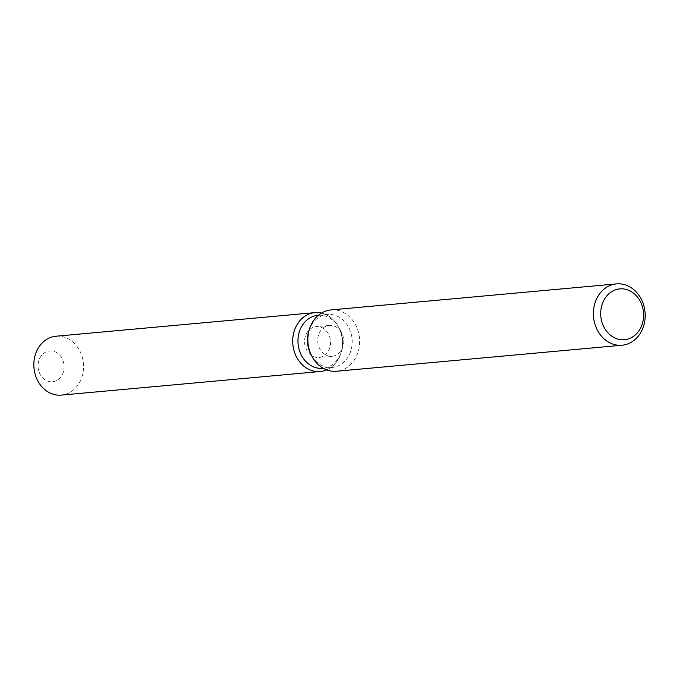 <?xml version="1.0" encoding="UTF-8"?>
<svg xmlns="http://www.w3.org/2000/svg" width="679" height="679" viewBox="0 0 679 679"><rect width="100%" height="100%" fill="white"/><g stroke="black" fill="none" stroke-linecap="round" stroke-linejoin="round"><path stroke-width="0.51" stroke-dasharray="3.4 2.55" d="M321.532 327.49A15.481 13.003 -95.2 0 1 330.529 344.1A15.481 13.003 -95.2 0 1 318.977 357.485A15.481 13.003 -95.2 0 1 313.613 356.645A15.481 13.003 -95.2 0 1 304.616 340.026A15.481 13.003 -95.2 0 1 316.168 326.641A15.481 13.003 -95.2 0 1 321.532 327.49M55.033 351.781A15.481 13.003 -95.2 0 1 64.03 368.4A15.481 13.003 -95.2 0 1 52.478 381.776A15.481 13.003 -95.2 0 1 47.114 380.936A15.481 13.003 -95.2 0 1 38.117 364.317A15.481 13.003 -95.2 0 1 49.669 350.941A15.481 13.003 -95.2 0 1 55.033 351.781A15.481 13.003 -95.2 0 1 64.03 368.4A15.481 13.003 -95.2 0 1 52.478 381.776A15.481 13.003 -95.2 0 1 47.114 380.936A15.481 13.003 -95.2 0 1 38.117 364.317A15.481 13.003 -95.2 0 1 49.669 350.941A15.481 13.003 -95.2 0 1 55.033 351.781M317.925 315.319A26.6 22.339 -95.2 0 1 327.142 316.77A26.6 22.339 -95.2 0 1 339.101 328.05A26.6 22.339 -95.2 0 1 341.282 351.96A26.6 22.339 -95.2 0 1 322.754 368.307M325.131 314.241A29.562 24.817 -95.2 0 1 338.414 326.777A29.562 24.817 -95.2 0 1 340.841 353.335A29.562 24.817 -95.2 0 1 326.641 369.885A29.562 24.817 -95.2 0 0 340.841 353.335A29.562 24.817 -95.2 0 0 338.414 326.777A29.562 24.817 -95.2 0 0 325.131 314.241A29.562 24.817 -95.2 0 0 321.464 313.07A29.562 24.817 -95.2 0 1 325.131 314.241M308.886 330.809A26.6 22.339 -95.2 0 1 327.414 314.453A26.6 22.339 -95.2 0 1 336.631 315.905A26.6 22.339 -95.2 0 1 352.087 344.448A26.6 22.339 -95.2 0 1 332.243 367.441A26.6 22.339 -95.2 0 1 323.026 365.989A26.6 22.339 -95.2 0 1 311.067 354.71M330.953 309.93A30.793 25.853 -95.2 0 1 341.622 311.602A30.793 25.853 -95.2 0 1 359.514 344.643A30.793 25.853 -95.2 0 1 336.546 371.252M334.722 326.285A15.481 13.003 -95.2 0 1 341.681 332.854A15.481 13.003 -95.2 0 1 342.946 346.765A15.481 13.003 -95.2 0 1 332.167 356.28A15.481 13.003 -95.2 0 1 326.794 355.44A15.481 13.003 -95.2 0 1 317.797 338.821A15.481 13.003 -95.2 0 1 329.349 325.445A15.481 13.003 -95.2 0 1 334.722 326.285M56.001 336.224A29.562 24.817 -95.2 0 1 66.245 337.836A29.562 24.817 -95.2 0 1 83.424 369.554A29.562 24.817 -95.2 0 1 61.373 395.102M332.167 356.28L318.977 357.485M339.101 328.05L341.681 332.854M341.282 351.96L342.946 346.765M323.204 368.264L332.243 367.441M318.375 315.277L327.414 314.453M329.349 325.445L316.168 326.641"/><path stroke-width="1.02" d="M323.204 368.264L322.754 368.307A26.6 22.339 -95.2 0 1 313.537 366.855A26.6 22.339 -95.2 0 1 298.073 338.312A26.6 22.339 -95.2 0 1 317.925 315.319L318.375 315.277M326.641 369.885A29.562 24.817 -95.2 0 1 310.006 369.894A29.562 24.817 -95.2 0 1 293.379 334.34A29.562 24.817 -95.2 0 1 321.464 313.07A29.562 24.817 -95.2 0 0 314.886 312.629A29.562 24.817 -95.2 0 0 292.836 338.176A29.562 24.817 -95.2 0 0 310.006 369.894A29.562 24.817 -95.2 0 0 320.25 371.506A29.562 24.817 -95.2 0 0 326.641 369.885M622.074 345.229L336.546 371.252A30.793 25.853 -95.2 0 1 325.878 369.58A30.793 25.853 -95.2 0 1 312.034 356.517A30.793 25.853 -95.2 0 1 309.514 328.848A30.793 25.853 -95.2 0 1 330.953 309.93L616.49 283.898A30.793 25.853 -95.2 0 1 627.158 285.579A30.793 25.853 -95.2 0 1 645.05 318.612A30.793 25.853 -95.2 0 1 622.074 345.229A30.793 25.853 -95.2 0 1 611.406 343.549A30.793 25.853 -95.2 0 1 593.514 310.507A30.793 25.853 -95.2 0 1 616.49 283.898M628.661 290.281A25.513 21.422 -95.2 0 1 642.58 322.814A25.513 21.422 -95.2 0 1 615.615 338.32A25.513 21.422 -95.2 0 1 601.696 305.788A25.513 21.422 -95.2 0 1 628.661 290.281M312.034 356.517L311.067 354.71A26.6 22.339 -95.2 0 1 308.886 330.809L309.514 328.848M320.25 371.506L61.373 395.102A29.562 24.817 -95.2 0 1 51.129 393.489A29.562 24.817 -95.2 0 1 33.95 361.771A29.562 24.817 -95.2 0 1 56.001 336.224L314.886 312.629"/></g></svg>

